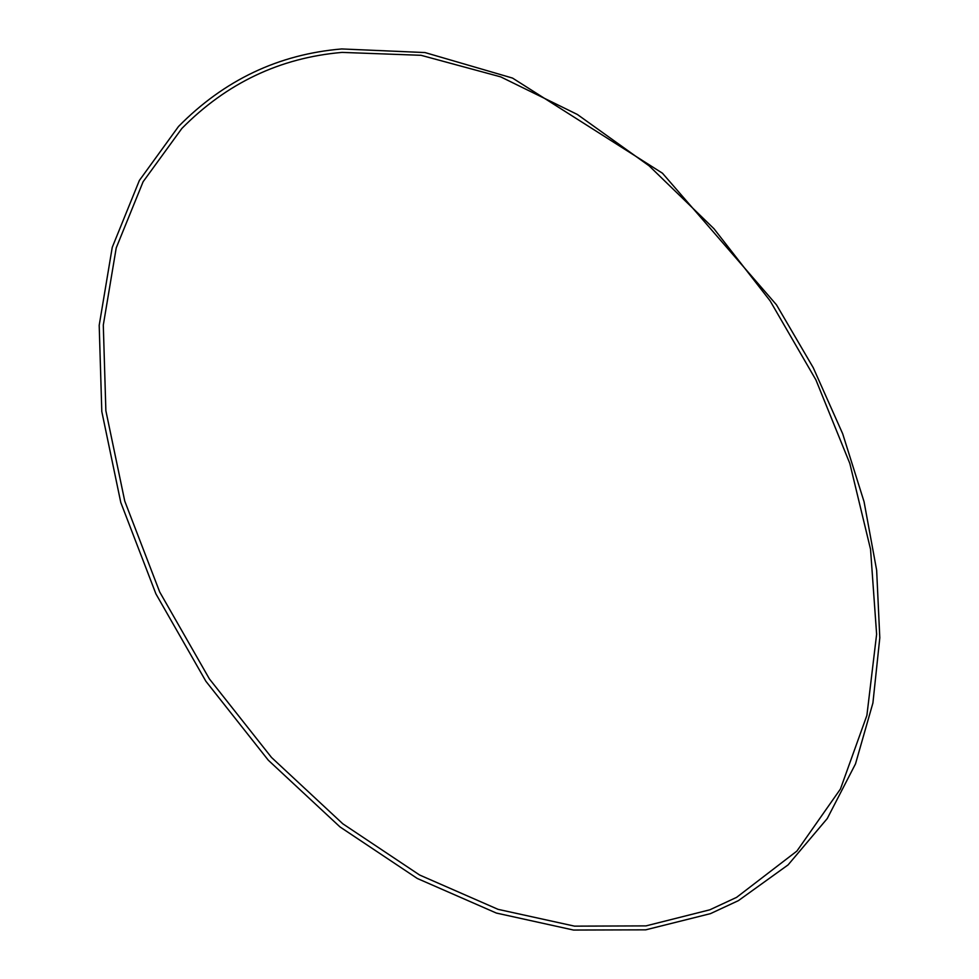 <?xml version="1.0" encoding="UTF-8"?>
<svg xmlns="http://www.w3.org/2000/svg" width="979" height="979" viewBox="0 0 979 979"><rect width="100%" height="100%" fill="white"/><g stroke="black" fill="none" stroke-linecap="round" stroke-linejoin="round"><path stroke-width="1.47" d="M341.72 48.95C278.538 54.286 224.13 80.131 178.508 126.487L139.373 180.454L112.242 247.357L99.197 325.309L101.804 411.547L120.784 502.484L155.93 593.898L205.884 681.274L268.319 760.23L340.019 826.937L417.311 878.481L496.365 913.064L573.547 930.05L645.736 929.83L710.424 913.652L738.374 900.656L788.083 864.898L827.243 818.566L855.499 763.889L872.913 702.995L879.803 637.831L876.646 570.206L864.053 501.701L842.686 433.783L813.268 367.749L776.494 304.848L662.465 173.21L512.543 78.087L424.996 52.56L341.72 48.95M181.849 128.469L143.118 181.727L116.232 247.871L103.297 325.114L105.867 410.715L124.749 501.089L159.699 591.989L209.396 678.912L271.501 757.452L342.809 823.792L419.612 875.018L498.066 909.344L574.563 926.146L645.969 925.889L709.824 909.809L736.6 897.364L796.882 851.094L840.435 789.025L866.892 715.404L876.621 634.282L870.539 549.256L849.845 463.52L815.899 379.876L770.106 300.834L713.972 228.731L649.126 165.843L577.353 114.47L500.734 76.888L421.031 55.301L342.087 52.401C280.018 57.749 226.614 83.105 181.849 128.469"/></g></svg>
